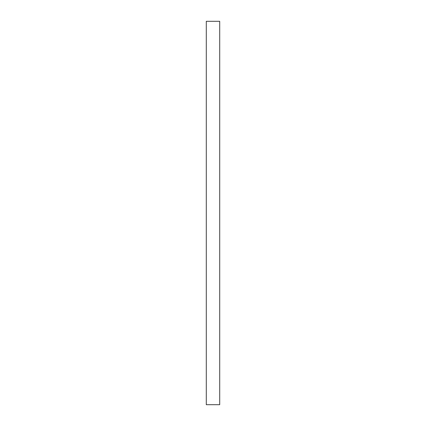 <?xml version="1.0" encoding="UTF-8"?>
<svg xmlns="http://www.w3.org/2000/svg" width="426" height="426" viewBox="0 0 426 426"><rect width="100%" height="100%" fill="white"/><g stroke="black" fill="none" stroke-linecap="round" stroke-linejoin="round"><path stroke-width="0.32" stroke-dasharray="2.13 1.6" d="M219.709 404.7L206.29 404.7L206.29 21.3L219.709 21.3L219.709 404.7L219.709 21.3L206.29 21.3L206.29 404.7L219.709 404.7"/><path stroke-width="0.64" d="M219.709 21.3L219.709 404.7L219.709 21.3L206.29 21.3L206.29 404.7L219.709 404.7L206.29 404.7L206.29 21.3L219.709 21.3"/></g></svg>

